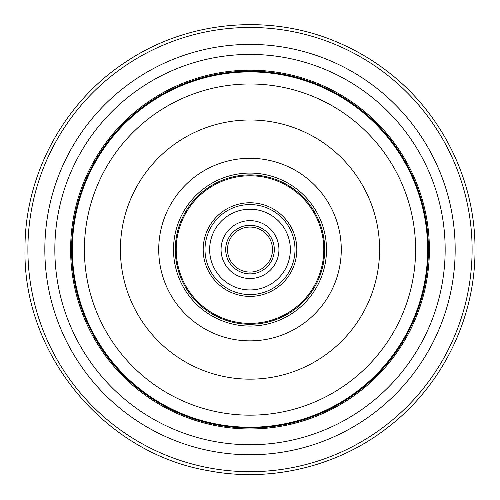 <?xml version="1.0" encoding="UTF-8"?>
<svg xmlns="http://www.w3.org/2000/svg" width="500" height="500" viewBox="0 0 500 500"><rect width="100%" height="100%" fill="white"/><g stroke="black" fill="none" stroke-linecap="round" stroke-linejoin="round"><path stroke-width="0.75" d="M428.2 249.575A178.2 178.2 0 0 1 250 427.775A178.2 178.2 0 0 1 71.8 249.575A178.2 178.2 0 0 1 250 71.375A178.2 178.2 0 0 1 428.2 249.575M427.656 249.575A177.656 177.656 0 0 1 250 427.231A177.656 177.656 0 0 1 72.344 249.575A177.656 177.656 0 0 1 250 71.919A177.656 177.656 0 0 1 427.656 249.575M415.594 249.575A165.594 165.594 0 0 1 250 415.169A165.594 165.594 0 0 1 84.406 249.575A165.594 165.594 0 0 1 250 83.987A165.594 165.594 0 0 1 415.594 249.575M203.188 249.575A46.812 46.812 0 0 0 250 296.394A46.812 46.812 0 0 0 296.812 249.575A46.812 46.812 0 0 0 250 202.763A46.812 46.812 0 0 0 203.188 249.575M428.406 249.575A178.406 178.406 0 0 1 250 427.987A178.406 178.406 0 0 1 71.594 249.575A178.406 178.406 0 0 1 250 71.169A178.406 178.406 0 0 1 428.406 249.575M209.887 254.037A40.362 40.362 0 0 1 245.544 209.462A40.362 40.362 0 0 1 290.113 245.119A40.362 40.362 0 0 1 254.456 289.694A40.362 40.362 0 0 1 209.887 254.037A40.362 40.362 0 0 1 245.544 209.462A40.362 40.362 0 0 1 290.113 245.119A40.362 40.362 0 0 1 254.456 289.694A40.362 40.362 0 0 1 209.887 254.037M221.238 252.775A28.938 28.938 0 0 0 253.194 278.337A28.938 28.938 0 0 0 278.762 246.381A28.938 28.938 0 0 0 246.806 220.812A28.938 28.938 0 0 0 221.238 252.775A28.938 28.938 0 0 0 253.194 278.337A28.938 28.938 0 0 0 278.762 246.381A28.938 28.938 0 0 0 246.806 220.812A28.938 28.938 0 0 0 221.238 252.775M227.638 252.062A22.5 22.5 0 0 0 252.488 271.938A22.5 22.5 0 0 0 272.362 247.094A22.5 22.5 0 0 0 247.512 227.213A22.5 22.5 0 0 0 227.638 252.062A22.5 22.5 0 0 1 247.512 227.213A22.5 22.5 0 0 1 272.362 247.094M379.588 249.575A129.588 129.588 0 0 1 250 379.162A129.588 129.588 0 0 1 120.412 249.575A129.588 129.588 0 0 1 250 119.994A129.588 129.588 0 0 1 379.588 249.575M341.275 249.575A91.275 91.275 0 0 1 250 340.856A91.275 91.275 0 0 1 158.725 249.575A91.275 91.275 0 0 1 250 158.3A91.275 91.275 0 0 1 341.275 249.575M326.5 249.575A76.5 76.5 0 0 1 250 326.075A76.5 76.5 0 0 1 173.5 249.575A76.5 76.5 0 0 1 250 173.075A76.5 76.5 0 0 1 326.5 249.575M175.3 249.575A74.7 74.7 0 0 1 250 174.881A74.7 74.7 0 0 1 324.7 249.575A74.7 74.7 0 0 1 250 324.275A74.7 74.7 0 0 1 175.3 249.575M176.2 249.575A73.8 73.8 0 0 0 250 323.375A73.8 73.8 0 0 0 323.8 249.575A73.8 73.8 0 0 0 250 175.781A73.8 73.8 0 0 0 176.2 249.575M472.106 249.575A222.106 222.106 0 0 1 250 471.688A222.106 222.106 0 0 1 27.894 249.575A222.106 222.106 0 0 1 250 27.469A222.106 222.106 0 0 1 472.106 249.575M455.169 249.575A205.169 205.169 0 0 1 250 454.75A205.169 205.169 0 0 1 44.831 249.575A205.169 205.169 0 0 1 250 44.406A205.169 205.169 0 0 1 455.169 249.575M445.163 249.575A195.162 195.162 0 0 1 250 444.738A195.162 195.162 0 0 1 54.837 249.575A195.162 195.162 0 0 1 250 54.419A195.162 195.162 0 0 1 445.163 249.575M429.381 249.575A179.381 179.381 0 0 1 250 428.963A179.381 179.381 0 0 1 70.619 249.575A179.381 179.381 0 0 1 250 70.194A179.381 179.381 0 0 1 429.381 249.575M257.344 272.744A24.3 24.3 0 0 1 225.85 252.262A24.3 24.3 0 0 1 247.319 225.425A24.3 24.3 0 0 1 274.15 246.894A24.3 24.3 0 0 1 252.681 273.731A24.3 24.3 0 0 1 225.85 252.262M205.275 254.55A45 45 0 0 0 254.969 294.3A45 45 0 0 0 294.725 244.606A45 45 0 0 0 245.031 204.856A45 45 0 0 0 205.275 254.55M475 249.575C475.425 318.081 442.287 385.712 387.906 427.362C337.738 466.681 270.387 482.85 207.838 470.594C104.35 452.875 23.019 354.569 25 249.575C24.337 175.331 64.05 101.662 126.469 61.525C188.1 20.175 271.481 12.988 339.356 43.081C356.744 50.619 372.925 60.188 387.906 71.794C442.287 113.444 475.425 181.075 475 249.575"/></g></svg>
